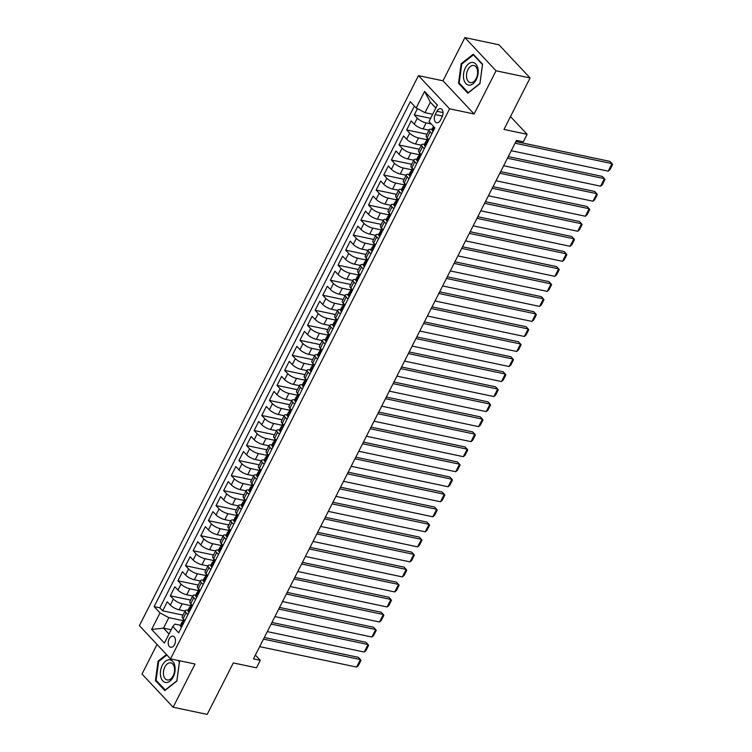 <?xml version="1.0" encoding="UTF-8"?>
<svg xmlns="http://www.w3.org/2000/svg" width="752" height="752" viewBox="0 0 752 752"><rect width="100%" height="100%" fill="white"/><g stroke="black" fill="none" stroke-linecap="round" stroke-linejoin="round"><path stroke-width="1.13" d="M174.539 644.577A5.678 3.516 -78.1 0 0 173.016 636.154A5.678 3.516 -78.1 0 0 169.153 638.843A5.678 3.516 -78.1 0 0 170.676 647.265A5.678 3.516 -78.1 0 0 174.539 644.577M157.027 644.445L142.006 674.046L173.139 707.218L207.195 714.4L233.308 662.926L256.47 667.814L260.277 660.294L255.389 655.086M418.45 75.632L139.402 625.664L170.535 658.846L449.583 108.814L418.45 75.632L442.975 80.802L474.108 113.984L496.029 70.782L464.896 37.6L442.975 80.802M464.896 37.6L498.943 44.782L530.085 77.954L503.972 129.429L527.124 134.317L510.486 116.579M496.029 70.782L530.085 77.954M417.445 108.626L414.258 114.906L430.614 118.355M429.025 130.171L423.103 128.921A7.097 2.209 -153.1 0 1 414.286 124.183L411.212 120.912L406.635 129.927L426.976 134.223M421.402 145.202L415.471 143.952A7.097 2.209 26.9 0 1 406.663 139.214L403.589 135.943L399.011 144.957L419.353 149.244M413.779 160.232L407.847 158.982A7.097 2.209 26.9 0 1 399.039 154.245L395.966 150.973L391.388 159.988L411.729 164.274M406.155 175.254L400.224 174.003A7.097 2.209 26.9 0 1 391.416 169.275L388.342 165.995L383.764 175.019L404.106 179.305M398.532 190.284L392.6 189.034A7.097 2.209 26.9 0 1 383.783 184.296L380.719 181.025L376.141 190.04L396.483 194.336M390.908 205.315L384.977 204.065A7.097 2.209 26.9 0 1 376.16 199.327L373.095 196.056L368.518 205.07L388.859 209.357M383.285 220.345L377.354 219.095A7.097 2.209 26.9 0 1 368.536 214.358L365.472 211.086L360.894 220.101L381.236 224.387M375.662 235.367L369.73 234.116A7.097 2.209 26.9 0 1 360.913 229.388L357.839 226.108L353.271 235.132L373.603 239.418M368.038 250.397L362.107 249.147A7.097 2.209 26.9 0 1 353.29 244.409L350.216 241.138L345.647 250.153L365.98 254.449M360.415 265.428L354.483 264.178A7.097 2.209 26.9 0 1 345.666 259.44L342.592 256.169L338.024 265.183L358.356 269.47M352.791 280.458L346.86 279.208A7.097 2.209 26.9 0 1 338.043 274.471L334.969 271.199L330.401 280.214L350.733 284.5M345.168 295.48L339.237 294.229A7.097 2.209 26.9 0 1 330.419 289.501L327.346 286.221L322.768 295.245L343.109 299.531M337.535 310.51L331.604 309.26A7.097 2.209 26.9 0 1 322.796 304.522L319.722 301.251L315.144 310.266L335.486 314.552M329.912 325.541L323.98 324.291A7.097 2.209 26.9 0 1 315.173 319.553L312.099 316.282L307.521 325.296L327.863 329.583M322.288 340.571L316.357 339.321A7.097 2.209 26.9 0 1 307.549 334.584L304.475 331.312L299.898 340.327L320.239 344.613M314.665 355.593L308.734 354.342A7.097 2.209 26.9 0 1 299.916 349.605L296.852 346.334L292.274 355.358L312.616 359.644M307.042 370.623L301.11 369.373A7.097 2.209 26.9 0 1 292.293 364.635L289.229 361.364L284.651 370.379L304.992 374.665M299.418 385.654L293.487 384.404A7.097 2.209 26.9 0 1 284.67 379.666L281.605 376.395L277.027 385.409L297.369 389.696M291.795 400.675L285.863 399.425A7.097 2.209 26.9 0 1 277.046 394.697L273.972 391.416L269.404 400.44L289.746 404.726M284.171 415.706L278.24 414.455A7.097 2.209 26.9 0 1 269.423 409.718L266.349 406.447L261.781 415.461L282.113 419.757M276.548 430.736L270.617 429.486A7.097 2.209 26.9 0 1 261.799 424.748L258.726 421.477L254.157 430.492L274.489 434.778M268.925 445.767L262.993 444.517A7.097 2.209 26.9 0 1 254.176 439.779L251.102 436.508L246.534 445.522L266.866 449.809M261.301 460.788L255.37 459.538A7.097 2.209 26.9 0 1 246.553 454.81L243.479 451.529L238.901 460.553L259.243 464.839M253.668 475.819L247.746 474.568A7.097 2.209 26.9 0 1 238.929 469.831L235.855 466.56L231.278 475.574L251.619 479.87M246.045 490.849L240.114 489.599A7.097 2.209 26.9 0 1 231.306 484.861L228.232 481.59L223.654 490.605L243.996 494.891M238.422 505.88L232.49 504.63A7.097 2.209 26.9 0 1 223.682 499.892L220.609 496.621L216.031 505.635L236.372 509.922M230.798 520.901L224.867 519.651A7.097 2.209 26.9 0 1 216.059 514.923L212.985 511.642L208.407 520.666L228.749 524.952M223.175 535.932L217.243 534.681A7.097 2.209 26.9 0 1 208.426 529.944L205.362 526.673L200.784 535.687L221.126 539.983M215.551 550.962L209.62 549.712A7.097 2.209 26.9 0 1 200.803 544.974L197.738 541.703L193.161 550.718L213.502 555.004M207.928 565.993L201.997 564.743A7.097 2.209 26.9 0 1 193.179 560.005L190.115 556.734L185.537 565.748L205.879 570.035M200.305 581.014L194.373 579.764A7.097 2.209 26.9 0 1 185.556 575.036L182.482 571.755L177.914 580.779L198.255 585.065M192.681 596.045L186.75 594.794A7.097 2.209 26.9 0 1 177.933 590.057L174.859 586.786L170.29 595.8L190.623 600.096M527.124 134.317L523.317 141.827L516.502 140.389L253.471 658.865L260.277 660.294M436.921 111.296L435.239 114.595A5.499 3.403 -78.1 0 0 436.715 122.755A5.499 3.403 -78.1 0 0 440.456 120.16L442.138 116.851A5.499 3.403 -78.1 0 0 440.663 108.692A5.499 3.403 -78.1 0 0 436.921 111.296L443.041 112.584M180.424 625.26L174.887 624.094L172.8 626.529L178.694 632.808L434.863 127.859L428.978 121.58L437.363 105.054L424.57 91.424L416.185 107.95L410.301 101.68L154.122 606.62L160.016 612.899L168.824 617.636L163.494 628.155L169.003 634.021M172.8 626.529L164.415 643.063L151.631 629.433L160.016 612.899M190.416 605.548L182.172 603.809A7.097 2.209 -153.1 0 1 173.355 599.081L170.29 595.8M185.058 611.075L179.126 609.825L182.172 603.809M198.049 590.527L189.795 588.788A7.097 2.209 -153.1 0 1 180.988 584.05L177.914 580.779M205.672 575.496L197.419 573.757A7.097 2.209 -153.1 0 1 188.611 569.02L185.537 565.748M213.295 560.466L205.042 558.727A7.097 2.209 -153.1 0 1 196.234 553.989L193.161 550.718M220.919 545.435L212.675 543.696A7.097 2.209 -153.1 0 1 203.858 538.968L200.784 535.687M228.542 530.414L220.298 528.675A7.097 2.209 -153.1 0 1 211.481 523.937L208.407 520.666M236.166 515.383L227.922 513.644A7.097 2.209 -153.1 0 1 219.105 508.907L216.031 505.635M243.789 500.353L235.545 498.614A7.097 2.209 -153.1 0 1 226.728 493.876L223.654 490.605M251.412 485.322L243.169 483.583A7.097 2.209 -153.1 0 1 234.351 478.855L231.278 475.574M259.036 470.301L250.792 468.562A7.097 2.209 -153.1 0 1 241.975 463.824L238.901 460.553M266.659 455.27L258.415 453.531A7.097 2.209 -153.1 0 1 249.598 448.794L246.534 445.522M274.283 440.24L266.039 438.501A7.097 2.209 -153.1 0 1 257.222 433.763L254.157 430.492M281.906 425.209L273.662 423.47A7.097 2.209 -153.1 0 1 264.845 418.742L261.781 415.461M289.539 410.188L281.286 408.449A7.097 2.209 -153.1 0 1 272.478 403.711L269.404 400.44M297.162 395.157L288.909 393.418A7.097 2.209 -153.1 0 1 280.101 388.681L277.027 385.409M304.786 380.127L296.532 378.388A7.097 2.209 -153.1 0 1 287.725 373.65L284.651 370.379M312.409 365.096L304.165 363.357A7.097 2.209 -153.1 0 1 295.348 358.629L292.274 355.358M320.032 350.075L311.789 348.336A7.097 2.209 -153.1 0 1 302.971 343.598L299.898 340.327M327.656 335.044L319.412 333.305A7.097 2.209 -153.1 0 1 310.595 328.568L307.521 325.296M335.279 320.014L327.035 318.275A7.097 2.209 -153.1 0 1 318.218 313.537L315.144 310.266M342.903 304.983L334.659 303.253A7.097 2.209 -153.1 0 1 325.842 298.516L322.768 295.245M350.526 289.962L342.282 288.223A7.097 2.209 -153.1 0 1 333.465 283.485L330.401 280.214M358.149 274.931L349.906 273.192A7.097 2.209 -153.1 0 1 341.088 268.455L338.024 265.183M365.773 259.901L357.529 258.162A7.097 2.209 -153.1 0 1 348.712 253.433L345.647 250.153M373.406 244.879L365.152 243.14A7.097 2.209 -153.1 0 1 356.345 238.403L353.271 235.132M381.029 229.849L372.776 228.11A7.097 2.209 -153.1 0 1 363.968 223.372L360.894 220.101M388.652 214.818L380.399 213.079A7.097 2.209 -153.1 0 1 371.591 208.342L368.518 205.07M396.276 199.788L388.032 198.049A7.097 2.209 -153.1 0 1 379.215 193.32L376.141 190.04M403.899 184.766L395.655 183.027A7.097 2.209 -153.1 0 1 386.838 178.29L383.764 175.019M411.523 169.736L403.279 167.997A7.097 2.209 -153.1 0 1 394.462 163.259L391.388 159.988M419.146 154.705L410.902 152.966A7.097 2.209 -153.1 0 1 402.085 148.229L399.011 144.957M426.769 139.675L418.526 137.936A7.097 2.209 -153.1 0 1 409.708 133.207L406.635 129.927M431.225 123.986L426.149 122.914A7.097 2.209 -153.1 0 1 417.332 118.177L414.258 114.906M414.408 106.06L159.847 607.832L162.667 610.831L182.999 615.117M179.126 609.825A7.097 2.209 26.9 0 1 170.309 605.087L167.235 601.816L162.667 610.831M428.856 139.712L427.07 137.813A7.097 2.209 -153.1 0 1 426.196 135.755L429.251 129.748A7.097 2.209 -153.1 0 1 432.024 129.335M431.902 133.706L430.125 131.807A7.097 2.209 -153.1 0 1 429.251 129.748M424.278 148.727L422.502 146.837A7.097 2.209 -153.1 0 1 421.618 144.769A7.097 2.209 -153.1 0 1 424.401 144.356M421.618 144.769L418.573 150.785A7.097 2.209 26.9 0 0 419.447 152.844L421.233 154.743M416.655 163.757L414.878 161.859A7.097 2.209 -153.1 0 1 413.995 159.8A7.097 2.209 -153.1 0 1 416.768 159.386M413.995 159.8L410.949 165.816A7.097 2.209 26.9 0 0 411.823 167.875L413.609 169.773M409.032 178.788L407.255 176.889A7.097 2.209 -153.1 0 1 406.371 174.831A7.097 2.209 -153.1 0 1 409.144 174.417M406.371 174.831L403.326 180.837A7.097 2.209 26.9 0 0 404.2 182.905L405.977 184.795M401.408 193.819L399.632 191.92A7.097 2.209 -153.1 0 1 398.748 189.861A7.097 2.209 -153.1 0 1 401.521 189.438M398.748 189.861L395.702 195.868A7.097 2.209 26.9 0 0 396.577 197.926L398.353 199.825M393.785 208.84L391.999 206.95A7.097 2.209 -153.1 0 1 391.125 204.882A7.097 2.209 -153.1 0 1 393.898 204.469M391.125 204.882L388.079 210.898A7.097 2.209 26.9 0 0 388.953 212.957L390.73 214.856M386.161 223.87L384.375 221.972A7.097 2.209 -153.1 0 1 383.501 219.913A7.097 2.209 -153.1 0 1 386.274 219.499M383.501 219.913L380.456 225.929A7.097 2.209 26.9 0 0 381.33 227.988L383.106 229.886M378.538 238.901L376.752 237.002A7.097 2.209 -153.1 0 1 375.878 234.944A7.097 2.209 -153.1 0 1 378.651 234.53M375.878 234.944L372.832 240.95A7.097 2.209 26.9 0 0 373.706 243.018L375.483 244.908M370.905 253.932L369.129 252.033A7.097 2.209 -153.1 0 1 368.254 249.974A7.097 2.209 -153.1 0 1 371.027 249.551M368.254 249.974L365.199 255.981A7.097 2.209 26.9 0 0 366.083 258.039L367.86 259.938M363.282 268.953L361.505 267.063A7.097 2.209 -153.1 0 1 360.631 264.995A7.097 2.209 -153.1 0 1 363.404 264.582M360.631 264.995L357.576 271.011A7.097 2.209 26.9 0 0 358.46 273.07L360.236 274.969M355.658 283.983L353.882 282.085A7.097 2.209 -153.1 0 1 353.008 280.026A7.097 2.209 -153.1 0 1 355.781 279.612M353.008 280.026L349.953 286.042A7.097 2.209 26.9 0 0 350.836 288.101L352.613 289.99M348.035 299.014L346.258 297.115A7.097 2.209 -153.1 0 1 345.384 295.057A7.097 2.209 -153.1 0 1 348.157 294.643M345.384 295.057L342.329 301.063A7.097 2.209 26.9 0 0 343.203 303.131L344.989 305.021M340.412 314.035L338.635 312.146A7.097 2.209 -153.1 0 1 337.761 310.087A7.097 2.209 -153.1 0 1 340.534 309.664M337.761 310.087L334.706 316.094A7.097 2.209 26.9 0 0 335.58 318.152L337.366 320.051M332.788 329.066L331.012 327.167A7.097 2.209 -153.1 0 1 330.128 325.108A7.097 2.209 -153.1 0 1 332.901 324.695M330.128 325.108L327.082 331.124A7.097 2.209 26.9 0 0 327.957 333.183L329.743 335.082M325.165 344.096L323.388 342.198A7.097 2.209 -153.1 0 1 322.505 340.139A7.097 2.209 -153.1 0 1 325.278 339.725M322.505 340.139L319.459 346.155A7.097 2.209 26.9 0 0 320.333 348.214L322.119 350.103M317.541 359.127L315.765 357.228A7.097 2.209 -153.1 0 1 314.881 355.17A7.097 2.209 -153.1 0 1 317.654 354.756M314.881 355.17L311.836 361.176A7.097 2.209 26.9 0 0 312.71 363.235L314.486 365.134M309.918 374.148L308.132 372.259A7.097 2.209 -153.1 0 1 307.258 370.191A7.097 2.209 -153.1 0 1 310.031 369.777M307.258 370.191L304.212 376.207A7.097 2.209 26.9 0 0 305.086 378.265L306.863 380.164M302.295 389.179L300.509 387.28A7.097 2.209 -153.1 0 1 299.634 385.221A7.097 2.209 -153.1 0 1 302.407 384.808M299.634 385.221L296.589 391.237A7.097 2.209 26.9 0 0 297.463 393.296L299.24 395.195M294.671 404.209L292.885 402.311A7.097 2.209 -153.1 0 1 292.011 400.252A7.097 2.209 -153.1 0 1 294.784 399.838M292.011 400.252L288.965 406.259A7.097 2.209 26.9 0 0 289.84 408.327L291.616 410.216M287.048 419.24L285.262 417.341A7.097 2.209 -153.1 0 1 284.388 415.283A7.097 2.209 -153.1 0 1 287.161 414.869M284.388 415.283L281.333 421.289A7.097 2.209 26.9 0 0 282.216 423.348L283.993 425.247M279.415 434.261L277.638 432.372A7.097 2.209 -153.1 0 1 276.764 430.304A7.097 2.209 -153.1 0 1 279.537 429.89M276.764 430.304L273.709 436.32A7.097 2.209 26.9 0 0 274.593 438.378L276.369 440.277M271.792 449.292L270.015 447.393A7.097 2.209 -153.1 0 1 269.141 445.334A7.097 2.209 -153.1 0 1 271.914 444.921M269.141 445.334L266.086 451.35A7.097 2.209 26.9 0 0 266.969 453.409L268.746 455.308M264.168 464.322L262.392 462.424A7.097 2.209 -153.1 0 1 261.517 460.365A7.097 2.209 -153.1 0 1 264.29 459.951M261.517 460.365L258.462 466.372A7.097 2.209 26.9 0 0 259.346 468.44L261.123 470.329M256.545 479.353L254.768 477.454A7.097 2.209 -153.1 0 1 253.894 475.396A7.097 2.209 -153.1 0 1 256.667 474.982M253.894 475.396L250.839 481.402A7.097 2.209 26.9 0 0 251.713 483.461L253.499 485.36M248.921 494.374L247.145 492.485A7.097 2.209 -153.1 0 1 246.261 490.417A7.097 2.209 -153.1 0 1 249.044 490.003M246.261 490.417L243.216 496.433A7.097 2.209 26.9 0 0 244.09 498.491L245.876 500.39M241.298 509.405L239.521 507.506A7.097 2.209 -153.1 0 1 238.638 505.447A7.097 2.209 -153.1 0 1 241.411 505.034M238.638 505.447L235.592 511.463A7.097 2.209 26.9 0 0 236.466 513.522L238.252 515.421M233.675 524.435L231.898 522.537A7.097 2.209 -153.1 0 1 231.014 520.478A7.097 2.209 -153.1 0 1 233.787 520.064M231.014 520.478L227.969 526.485A7.097 2.209 26.9 0 0 228.843 528.553L230.62 530.442M226.051 539.466L224.275 537.567A7.097 2.209 -153.1 0 1 223.391 535.509A7.097 2.209 -153.1 0 1 226.164 535.086M223.391 535.509L220.345 541.515A7.097 2.209 26.9 0 0 221.22 543.574L222.996 545.473M218.428 554.487L216.642 552.598A7.097 2.209 -153.1 0 1 215.768 550.53A7.097 2.209 -153.1 0 1 218.541 550.116M215.768 550.53L212.722 556.546A7.097 2.209 26.9 0 0 213.596 558.604L215.373 560.503M210.804 569.518L209.018 567.619A7.097 2.209 -153.1 0 1 208.144 565.56A7.097 2.209 -153.1 0 1 210.917 565.147M208.144 565.56L205.099 571.576A7.097 2.209 26.9 0 0 205.973 573.635L207.749 575.534M203.181 584.548L201.395 582.65A7.097 2.209 -153.1 0 1 200.521 580.591A7.097 2.209 -153.1 0 1 203.294 580.177M200.521 580.591L197.475 586.598A7.097 2.209 26.9 0 0 198.349 588.666L200.126 590.555M195.548 599.579L193.772 597.68A7.097 2.209 -153.1 0 1 192.897 595.622A7.097 2.209 -153.1 0 1 195.67 595.199M192.897 595.622L189.842 601.628A7.097 2.209 26.9 0 0 190.726 603.687L192.503 605.586M187.925 614.6L186.148 612.711A7.097 2.209 -153.1 0 1 185.274 610.643A7.097 2.209 -153.1 0 1 188.047 610.229M185.274 610.643L182.219 616.659A7.097 2.209 26.9 0 0 183.103 618.717L184.879 620.616M435.85 108.044L430.341 102.169L425.002 112.687L416.185 107.95M432.673 114.304L425.002 112.687M474.108 113.984L449.583 108.814M173.139 707.218L195.059 664.016L170.535 658.846M171.155 629.772L163.494 628.155L151.631 629.433M182.792 620.579L168.824 617.636M159.847 607.832L154.122 606.62M430.341 102.169L424.57 91.424M461.173 63.732L458.504 83.228L467.876 93.22L479.926 83.716L482.596 64.221L473.215 54.229L461.173 63.732L461.982 63.901M166.465 654.503L158.108 661.102L155.438 680.598L164.82 690.59L176.861 681.086L179.531 661.591L178.534 660.529M459.585 83.463L458.504 83.228M156.519 680.833L155.438 680.598M158.926 661.271L158.108 661.102M515.082 143.19L612.025 163.635L609.919 161.389L515.9 141.564M433.274 130.989L432.475 130.82A4.7 1.466 -153.1 0 1 431.93 129.504L433.378 126.646A4.7 1.466 26.9 0 0 433.462 127.332L434.158 127.107M511.266 150.71L608.218 171.146L612.025 163.635L612.598 164.462L609.928 169.717L608.218 171.146M432.475 130.82L433.312 130.923M476.289 79.609A11.524 7.144 -78.1 0 0 475.772 64.014A11.524 7.144 -78.1 0 0 465.347 67.953A11.524 7.144 -78.1 0 0 465.864 83.547A11.524 7.144 -78.1 0 0 476.289 79.609M476.204 78.462A8.723 5.405 -78.1 0 0 473.863 65.509A8.723 5.405 -78.1 0 0 467.923 69.635A8.723 5.405 -78.1 0 0 470.263 82.588A8.723 5.405 -78.1 0 0 476.204 78.462M459.152 82.993L461.737 64.099L473.403 54.887L482.493 64.569L479.908 83.463L468.233 92.675L459.152 82.993M473.948 55.009L473.403 54.887M174.784 665.605A11.524 7.144 -78.1 0 0 165.496 661.224A11.524 7.144 -78.1 0 0 160.731 676.697A11.524 7.144 -78.1 0 0 170.018 681.086A11.524 7.144 -78.1 0 0 174.784 665.605M174.323 667.212A8.723 5.405 -78.1 0 0 170.798 662.869A8.723 5.405 -78.1 0 0 165.083 666.582A8.723 5.405 -78.1 0 0 163.682 675.616A8.723 5.405 -78.1 0 0 167.198 679.949A8.723 5.405 -78.1 0 0 172.913 676.245A8.723 5.405 -78.1 0 0 174.323 667.212M165.44 690.101L156.087 680.363L158.672 661.469L166.906 654.973M177.998 660.416L179.427 661.939L176.842 680.833L165.167 690.045M507.459 158.221L604.401 178.656L602.296 176.419L508.277 156.595M425.651 146.02L424.852 145.85A4.7 1.466 -153.1 0 1 424.307 144.525L425.754 141.677A4.7 1.466 26.9 0 0 425.839 142.354L425.989 142.476M503.643 165.731L600.594 186.176L604.401 178.656L604.975 179.484L602.305 184.748L600.594 186.176M424.852 145.85L425.688 145.954M426.835 141.244L426.337 141.338A4.7 1.466 26.9 0 0 425.754 141.677M426.215 142.438L426.751 140.558A4.7 1.466 -153.1 0 1 426.675 139.872L427.493 138.255M499.836 173.251L596.778 193.687L594.672 191.45L500.653 171.625M418.027 161.05L417.228 160.881A4.7 1.466 -153.1 0 1 416.683 159.556L418.131 156.698A4.7 1.466 26.9 0 0 418.206 157.384L418.366 157.506M496.019 180.762L592.971 201.207L596.778 193.687L597.342 194.514L594.682 199.778L592.971 201.207M417.228 160.881L418.065 160.975M419.212 156.275L418.714 156.36A4.7 1.466 26.9 0 0 418.131 156.698M418.591 157.469L419.127 155.579A4.7 1.466 -153.1 0 1 419.052 154.903L419.87 153.286M492.212 188.282L589.154 208.718L587.049 206.471L493.03 186.656M410.404 176.071L409.605 175.902A4.7 1.466 -153.1 0 1 409.06 174.586L410.507 171.729A4.7 1.466 26.9 0 0 410.583 172.415L410.733 172.537M488.396 195.793L585.338 216.228L589.154 208.718L589.718 209.545L587.058 214.809L585.338 216.228M409.605 175.902L410.442 176.006M411.588 171.306L411.09 171.39A4.7 1.466 26.9 0 0 410.507 171.729M410.959 172.49L411.504 170.61A4.7 1.466 -153.1 0 1 411.429 169.924L412.237 168.316M484.579 203.303L581.531 223.748L579.425 221.502L485.407 201.677M402.781 191.102L401.972 190.933A4.7 1.466 -153.1 0 1 401.436 189.617L402.884 186.759A4.7 1.466 26.9 0 0 402.959 187.445L403.11 187.568M480.772 210.823L577.715 231.259L581.531 223.748L582.095 224.575L579.425 229.83L577.715 231.259M401.972 190.933L402.818 191.036M403.965 186.336L403.467 186.421A4.7 1.466 26.9 0 0 402.884 186.759M403.335 187.521L403.88 185.641A4.7 1.466 -153.1 0 1 403.796 184.954L404.614 183.347M476.956 218.334L573.908 238.769L571.802 236.532L477.783 216.708M395.157 206.133L394.349 205.963A4.7 1.466 -153.1 0 1 393.813 204.638L395.261 201.79A4.7 1.466 26.9 0 0 395.336 202.467L395.486 202.589M473.149 225.844L570.091 246.289L573.908 238.769L574.472 239.597L571.802 244.861L570.091 246.289M394.349 205.963L395.195 206.067M396.342 201.357L395.834 201.451A4.7 1.466 26.9 0 0 395.261 201.79M395.712 202.551L396.248 200.671A4.7 1.466 -153.1 0 1 396.172 199.985L396.99 198.368M469.333 233.364L566.284 253.8L564.179 251.563L470.16 231.738M387.534 221.163L386.725 220.994A4.7 1.466 -153.1 0 1 386.19 219.669L387.637 216.811A4.7 1.466 26.9 0 0 387.712 217.497L387.863 217.619M465.526 240.875L562.468 261.311L566.284 253.8L566.848 254.627L564.179 259.891L562.468 261.311M386.725 220.994L387.571 221.088M388.718 216.388L388.211 216.473A4.7 1.466 26.9 0 0 387.637 216.811M388.088 217.582L388.624 215.692A4.7 1.466 -153.1 0 1 388.549 215.016L389.367 213.399M461.709 248.386L558.661 268.831L556.555 266.584L462.536 246.769M379.91 236.184L379.102 236.015A4.7 1.466 -153.1 0 1 378.566 234.699L380.014 231.842A4.7 1.466 26.9 0 0 380.089 232.528L380.239 232.65M457.902 255.906L554.844 276.341L558.661 268.831L559.225 269.658L556.555 274.912L554.844 276.341M379.102 236.015L379.948 236.119M381.085 231.419L380.587 231.503A4.7 1.466 26.9 0 0 380.014 231.842M380.465 232.603L381.001 230.723A4.7 1.466 -153.1 0 1 380.926 230.037L381.743 228.429M454.086 263.416L551.037 283.861L548.932 281.615L454.913 261.79M372.287 251.215L371.479 251.046A4.7 1.466 -153.1 0 1 370.943 249.73L372.39 246.872A4.7 1.466 26.9 0 0 372.466 247.558L372.616 247.671M450.279 270.936L547.221 291.372L551.037 283.861L551.601 284.688L548.932 289.943L547.221 291.372M371.479 251.046L372.325 251.149M373.462 246.449L372.964 246.534A4.7 1.466 26.9 0 0 372.39 246.872M372.842 247.634L373.377 245.754A4.7 1.466 -153.1 0 1 373.302 245.067L374.12 243.46M446.462 278.447L543.405 298.882L541.308 296.645L447.29 276.821M364.664 266.246L363.855 266.076A4.7 1.466 -153.1 0 1 363.319 264.751L364.767 261.903A4.7 1.466 26.9 0 0 364.842 262.58L364.993 262.702M442.655 285.957L539.598 306.402L543.405 298.882L543.978 299.71L541.308 304.974L539.598 306.402M363.855 266.076L364.692 266.17M365.839 261.47L365.34 261.564A4.7 1.466 26.9 0 0 364.767 261.903M365.218 262.664L365.754 260.775A4.7 1.466 -153.1 0 1 365.679 260.098L366.497 258.481M438.839 293.477L535.781 313.913L533.685 311.676L439.666 291.851M357.04 281.276L356.232 281.107A4.7 1.466 -153.1 0 1 355.687 279.782L357.144 276.924A4.7 1.466 26.9 0 0 357.219 277.61L357.369 277.732M435.023 300.988L531.974 321.424L535.781 313.913L536.355 314.74L533.685 320.004L531.974 321.424M356.232 281.107L357.068 281.201M358.215 276.501L357.717 276.586A4.7 1.466 26.9 0 0 357.144 276.924M357.595 277.695L358.131 275.805A4.7 1.466 -153.1 0 1 358.055 275.129L358.873 273.512M431.216 308.499L528.158 328.944L526.052 326.697L432.043 306.882M349.417 296.297L348.608 296.128A4.7 1.466 -153.1 0 1 348.063 294.812L349.52 291.955A4.7 1.466 26.9 0 0 349.595 292.641L349.746 292.763M427.399 316.019L524.351 336.454L528.158 328.944L528.731 329.771L526.062 335.025L524.351 336.454M348.608 296.128L349.445 296.232M350.592 291.532L350.094 291.616A4.7 1.466 26.9 0 0 349.52 291.955M349.971 292.716L350.507 290.836A4.7 1.466 -153.1 0 1 350.432 290.15L351.25 288.542M423.592 323.529L520.534 343.974L518.429 341.728L424.41 321.903M341.784 311.328L340.985 311.159A4.7 1.466 -153.1 0 1 340.44 309.843L341.887 306.985A4.7 1.466 26.9 0 0 341.972 307.671L342.122 307.784M419.776 331.049L516.727 351.485L520.534 343.974L521.108 344.801L518.438 350.056L516.727 351.485M340.985 311.159L341.822 311.262M342.968 306.562L342.47 306.647A4.7 1.466 26.9 0 0 341.887 306.985M342.348 307.747L342.884 305.867A4.7 1.466 -153.1 0 1 342.809 305.18L343.626 303.573M415.969 338.56L512.911 358.995L510.805 356.758L416.787 336.934M334.161 326.359L333.362 326.189A4.7 1.466 -153.1 0 1 332.816 324.864L334.264 322.016A4.7 1.466 26.9 0 0 334.339 322.693L334.499 322.815M412.152 346.07L509.104 366.515L512.911 358.995L513.484 359.823L510.815 365.087L509.104 366.515M333.362 326.189L334.198 326.283M335.345 321.583L334.847 321.677A4.7 1.466 26.9 0 0 334.264 322.016M334.725 322.777L335.26 320.888A4.7 1.466 -153.1 0 1 335.185 320.211L336.003 318.594M408.345 353.59L505.288 374.026L503.182 371.789L409.163 351.964M326.537 341.389L325.738 341.22A4.7 1.466 -153.1 0 1 325.193 339.895L326.641 337.037A4.7 1.466 26.9 0 0 326.716 337.723L326.876 337.845M404.529 361.101L501.471 381.537L505.288 374.026L505.852 374.853L503.191 380.117L501.471 381.537M325.738 341.22L326.575 341.314M327.722 336.614L327.223 336.699A4.7 1.466 26.9 0 0 326.641 337.037M327.101 337.798L327.637 335.918A4.7 1.466 -153.1 0 1 327.562 335.232L328.38 333.625M400.722 368.612L497.664 389.057L495.559 386.81L401.54 366.995M318.914 356.41L318.105 356.241A4.7 1.466 -153.1 0 1 317.57 354.925L319.017 352.068A4.7 1.466 26.9 0 0 319.092 352.754L319.243 352.876M396.906 376.132L493.848 396.567L497.664 389.057L498.228 389.884L495.559 395.138L493.848 396.567M318.105 356.241L318.951 356.345M320.098 351.645L319.6 351.729A4.7 1.466 26.9 0 0 319.017 352.068M319.468 352.829L320.014 350.949A4.7 1.466 -153.1 0 1 319.929 350.263L320.747 348.655M393.089 383.642L490.041 404.078L487.935 401.841L393.916 382.016M311.29 371.441L310.482 371.272A4.7 1.466 -153.1 0 1 309.946 369.956L311.394 367.098A4.7 1.466 26.9 0 0 311.469 367.775L311.619 367.897M389.282 391.153L486.224 411.598L490.041 404.078L490.605 404.914L487.935 410.169L486.224 411.598M310.482 371.272L311.328 371.375M312.475 366.675L311.977 366.76A4.7 1.466 26.9 0 0 311.394 367.098M311.845 367.86L312.39 365.98A4.7 1.466 -153.1 0 1 312.306 365.293L313.123 363.686M385.466 398.673L482.417 419.108L480.312 416.871L386.293 397.047M303.667 386.472L302.859 386.302A4.7 1.466 -153.1 0 1 302.323 384.977L303.77 382.129A4.7 1.466 26.9 0 0 303.846 382.806L303.996 382.928M381.659 406.183L478.601 426.628L482.417 419.108L482.981 419.936L480.312 425.2L478.601 426.628M302.859 386.302L303.705 386.396M304.851 381.696L304.344 381.79A4.7 1.466 26.9 0 0 303.77 382.129M304.222 382.89L304.757 381.001A4.7 1.466 -153.1 0 1 304.682 380.324L305.5 378.707M377.842 413.703L474.794 434.139L472.688 431.892L378.67 412.077M296.044 401.502L295.235 401.333A4.7 1.466 -153.1 0 1 294.699 400.008L296.147 397.15A4.7 1.466 26.9 0 0 296.222 397.836L296.373 397.958M374.035 421.214L470.978 441.65L474.794 434.139L475.358 434.966L472.688 440.23L470.978 441.65M295.235 401.333L296.081 401.427M297.219 396.727L296.72 396.812A4.7 1.466 26.9 0 0 296.147 397.15M296.598 397.911L297.134 396.031A4.7 1.466 -153.1 0 1 297.059 395.345L297.877 393.738M370.219 428.725L467.171 449.17L465.065 446.923L371.046 427.108M288.42 416.523L287.612 416.354A4.7 1.466 -153.1 0 1 287.076 415.038L288.524 412.181A4.7 1.466 26.9 0 0 288.599 412.867L288.749 412.989M366.412 436.245L463.354 456.68L467.171 449.17L467.735 449.997L465.065 455.251L463.354 456.68M287.612 416.354L288.458 416.458M289.595 411.758L289.097 411.842A4.7 1.466 26.9 0 0 288.524 412.181M288.975 412.942L289.511 411.062A4.7 1.466 -153.1 0 1 289.435 410.376L290.253 408.768M362.596 443.755L459.547 464.191L457.442 461.954L363.423 442.129M280.797 431.554L279.988 431.385A4.7 1.466 -153.1 0 1 279.453 430.069L280.9 427.211A4.7 1.466 26.9 0 0 280.975 427.888L281.126 428.01M358.789 451.266L455.731 471.711L459.547 464.191L460.111 465.027L457.442 470.282L455.731 471.711M279.988 431.385L280.825 431.488M281.972 426.779L281.474 426.873A4.7 1.466 26.9 0 0 280.9 427.211M281.351 427.973L281.887 426.093A4.7 1.466 -153.1 0 1 281.812 425.406L282.63 423.799M354.972 458.786L451.914 479.221L449.818 476.984L355.799 457.16M273.173 446.585L272.365 446.415A4.7 1.466 -153.1 0 1 271.829 445.09L273.277 442.232A4.7 1.466 26.9 0 0 273.352 442.919L273.502 443.041M351.156 466.296L448.107 486.741L451.914 479.221L452.488 480.049L449.818 485.313L448.107 486.741M272.365 446.415L273.202 446.509M274.348 441.809L273.85 441.894A4.7 1.466 26.9 0 0 273.277 442.232M273.728 443.003L274.264 441.114A4.7 1.466 -153.1 0 1 274.189 440.437L275.006 438.82M347.349 473.816L444.291 494.252L442.195 492.005L348.176 472.19M265.55 461.615L264.742 461.437A4.7 1.466 -153.1 0 1 264.196 460.121L265.653 457.263A4.7 1.466 26.9 0 0 265.729 457.949L265.879 458.071M343.532 481.327L440.484 501.763L444.291 494.252L444.864 495.079L442.195 500.343L440.484 501.763M264.742 461.437L265.578 461.54M266.725 456.84L266.227 456.925A4.7 1.466 26.9 0 0 265.653 457.263M266.105 458.024L266.64 456.144A4.7 1.466 -153.1 0 1 266.565 455.458L267.383 453.851M339.725 488.838L436.668 509.283L434.562 507.036L340.553 487.211M257.917 476.636L257.118 476.467A4.7 1.466 -153.1 0 1 256.573 475.151L258.021 472.294A4.7 1.466 26.9 0 0 258.105 472.98L258.256 473.102M335.909 496.358L432.861 516.793L436.668 509.283L437.241 510.11L434.571 515.364L432.861 516.793M257.118 476.467L257.955 476.571M259.102 471.871L258.603 471.955A4.7 1.466 26.9 0 0 258.021 472.294M258.481 473.055L259.017 471.175A4.7 1.466 -153.1 0 1 258.942 470.489L259.76 468.881M332.102 503.868L429.044 524.304L426.939 522.067L332.92 502.242M250.294 491.667L249.495 491.498A4.7 1.466 -153.1 0 1 248.95 490.172L250.397 487.324A4.7 1.466 26.9 0 0 250.482 488.001L250.632 488.123M328.286 511.379L425.237 531.824L429.044 524.304L429.618 525.131L426.948 530.395L425.237 531.824M249.495 491.498L250.331 491.601M251.478 486.892L250.98 486.986A4.7 1.466 26.9 0 0 250.397 487.324M250.858 488.086L251.394 486.206A4.7 1.466 -153.1 0 1 251.318 485.519L252.136 483.903M324.479 518.899L421.421 539.334L419.315 537.097L325.296 517.273M242.67 506.698L241.871 506.528A4.7 1.466 -153.1 0 1 241.326 505.203L242.774 502.345A4.7 1.466 26.9 0 0 242.849 503.032L243.009 503.154M320.662 526.409L417.614 546.854L421.421 539.334L421.994 540.162L419.325 545.426L417.614 546.854M241.871 506.528L242.708 506.622M243.855 501.922L243.357 502.007A4.7 1.466 26.9 0 0 242.774 502.345M243.234 503.116L243.77 501.227A4.7 1.466 -153.1 0 1 243.695 500.55L244.513 498.933M316.855 533.929L413.797 554.365L411.692 552.118L317.673 532.303M235.047 521.719L234.248 521.55A4.7 1.466 -153.1 0 1 233.703 520.234L235.15 517.376A4.7 1.466 26.9 0 0 235.226 518.062L235.376 518.184M313.039 541.44L409.981 561.876L413.797 554.365L414.361 555.192L411.701 560.456L409.981 561.876M234.248 521.55L235.085 521.653M236.231 516.953L235.733 517.038A4.7 1.466 26.9 0 0 235.15 517.376M235.602 518.137L236.147 516.257A4.7 1.466 -153.1 0 1 236.072 515.571L236.88 513.964M309.222 548.951L406.174 569.396L404.068 567.149L310.05 547.324M227.424 536.749L226.615 536.58A4.7 1.466 -153.1 0 1 226.079 535.264L227.527 532.407A4.7 1.466 26.9 0 0 227.602 533.093L227.753 533.215M305.415 556.471L402.358 576.906L406.174 569.396L406.738 570.223L404.068 575.477L402.358 576.906M226.615 536.58L227.461 536.684M228.608 531.984L228.11 532.068A4.7 1.466 26.9 0 0 227.527 532.407M227.978 533.168L228.523 531.288A4.7 1.466 -153.1 0 1 228.439 530.602L229.257 528.994M301.599 563.981L398.551 584.417L396.445 582.18L302.426 562.355M219.8 551.78L218.992 551.611A4.7 1.466 -153.1 0 1 218.456 550.285L219.904 547.437A4.7 1.466 26.9 0 0 219.979 548.114L220.129 548.236M297.792 571.492L394.734 591.937L398.551 584.417L399.115 585.244L396.445 590.508L394.734 591.937M218.992 551.611L219.838 551.714M220.985 547.005L220.477 547.099A4.7 1.466 26.9 0 0 219.904 547.437M220.355 548.199L220.9 546.319A4.7 1.466 -153.1 0 1 220.815 545.632L221.633 544.016M293.976 579.012L390.927 599.447L388.822 597.21L294.803 577.386M212.177 566.811L211.368 566.641A4.7 1.466 -153.1 0 1 210.833 565.316L212.28 562.458A4.7 1.466 26.9 0 0 212.355 563.145L212.506 563.267M290.169 586.522L387.111 606.958L390.927 599.447L391.491 600.275L388.822 605.539L387.111 606.958M211.368 566.641L212.214 566.735M213.361 562.035L212.854 562.12A4.7 1.466 26.9 0 0 212.28 562.458M212.731 563.229L213.267 561.34A4.7 1.466 -153.1 0 1 213.192 560.663L214.01 559.046M286.352 594.033L383.304 614.478L381.198 612.231L287.179 592.416M204.553 581.832L203.745 581.663A4.7 1.466 -153.1 0 1 203.209 580.347L204.657 577.489A4.7 1.466 26.9 0 0 204.732 578.175L204.882 578.297M282.545 601.553L379.487 621.989L383.304 614.478L383.868 615.305L381.198 620.56L379.487 621.989M203.745 581.663L204.591 581.766M205.728 577.066L205.23 577.151A4.7 1.466 26.9 0 0 204.657 577.489M205.108 578.25L205.644 576.37A4.7 1.466 -153.1 0 1 205.569 575.684L206.386 574.077M278.729 609.064L375.68 629.509L373.575 627.262L279.556 607.437M196.93 596.862L196.122 596.693A4.7 1.466 -153.1 0 1 195.586 595.377L197.033 592.52A4.7 1.466 26.9 0 0 197.109 593.206L197.259 593.319M274.922 616.584L371.864 637.019L375.68 629.509L376.244 630.336L373.575 635.59L371.864 637.019M196.122 596.693L196.968 596.797M198.105 592.097L197.607 592.181A4.7 1.466 26.9 0 0 197.033 592.52M197.485 593.281L198.02 591.401A4.7 1.466 -153.1 0 1 197.945 590.715L198.763 589.107M271.105 624.094L368.048 644.53L365.951 642.293L271.933 622.468M189.307 611.893L188.498 611.724A4.7 1.466 -153.1 0 1 187.962 610.398L189.41 607.55A4.7 1.466 26.9 0 0 189.485 608.227L189.636 608.349M267.298 631.605L364.241 652.05L368.048 644.53L368.621 645.357L365.951 650.621L364.241 652.05M188.498 611.724L189.335 611.818M190.482 607.118L189.983 607.212A4.7 1.466 26.9 0 0 189.41 607.55M189.861 608.312L190.397 606.422A4.7 1.466 -153.1 0 1 190.322 605.745L191.14 604.129M263.482 639.125L360.424 659.56L358.328 657.323L264.309 637.499M181.683 626.924L180.875 626.754A4.7 1.466 -153.1 0 1 180.339 625.429L181.787 622.571A4.7 1.466 26.9 0 0 181.862 623.258L182.012 623.38M259.666 646.635L356.617 667.071L360.424 659.56L360.998 660.388L358.328 665.652L356.617 667.071M180.875 626.754L181.711 626.848M182.858 622.148L182.36 622.233A4.7 1.466 26.9 0 0 181.787 622.571M182.238 623.342L182.774 621.453A4.7 1.466 -153.1 0 1 182.698 620.776L183.516 619.159M186.75 594.794L189.795 588.788M194.373 579.764L197.419 573.757M201.997 564.743L205.042 558.727M209.62 549.712L212.675 543.696M217.243 534.681L220.298 528.675M224.867 519.651L227.922 513.644M232.49 504.63L235.545 498.614M240.114 489.599L243.169 483.583M247.746 474.568L250.792 468.562M255.37 459.538L258.415 453.531M262.993 444.517L266.039 438.501M270.617 429.486L273.662 423.47M278.24 414.455L281.286 408.449M285.863 399.425L288.909 393.418M293.487 384.404L296.532 378.388M301.11 369.373L304.165 363.357M308.734 354.342L311.789 348.336M316.357 339.321L319.412 333.305M323.98 324.291L327.035 318.275M331.604 309.26L334.659 303.253M339.237 294.229L342.282 288.223M346.86 279.208L349.906 273.192M354.483 264.178L357.529 258.162M362.107 249.147L365.152 243.14M369.73 234.116L372.776 228.11M377.354 219.095L380.399 213.079M384.977 204.065L388.032 198.049M392.6 189.034L395.655 183.027M400.224 174.003L403.279 167.997M407.847 158.982L410.902 152.966M415.471 143.952L418.526 137.936M423.103 128.921L426.149 122.914M414.286 124.183L417.332 118.177M170.309 605.087L173.355 599.081M177.933 590.057L180.988 584.05M185.556 575.036L188.611 569.02M193.179 560.005L196.234 553.989M200.803 544.974L203.858 538.968M208.426 529.944L211.481 523.937M216.059 514.923L219.105 508.907M223.682 499.892L226.728 493.876M231.306 484.861L234.351 478.855M238.929 469.831L241.975 463.824M246.553 454.81L249.598 448.794M254.176 439.779L257.222 433.763M261.799 424.748L264.845 418.742M269.423 409.718L272.478 403.711M277.046 394.697L280.101 388.681M284.67 379.666L287.725 373.65M292.293 364.635L295.348 358.629M299.916 349.605L302.971 343.598M307.549 334.584L310.595 328.568M315.173 319.553L318.218 313.537M322.796 304.522L325.842 298.516M330.419 289.501L333.465 283.485M338.043 274.471L341.088 268.455M345.666 259.44L348.712 253.433M353.29 244.409L356.345 238.403M360.913 229.388L363.968 223.372M368.536 214.358L371.591 208.342M376.16 199.327L379.215 193.32M383.783 184.296L386.838 178.29M391.416 169.275L394.462 163.259M399.039 154.245L402.085 148.229M406.663 139.214L409.708 133.207M427.07 137.813L430.125 131.807M419.447 152.844L422.502 146.837M411.823 167.875L414.878 161.859M404.2 182.905L407.255 176.889M396.577 197.926L399.632 191.92M388.953 212.957L391.999 206.95M381.33 227.988L384.375 221.972M373.706 243.018L376.752 237.002M366.083 258.039L369.129 252.033M358.46 273.07L361.505 267.063M350.836 288.101L353.882 282.085M343.203 303.131L346.258 297.115M335.58 318.152L338.635 312.146M327.957 333.183L331.012 327.167M320.333 348.214L323.388 342.198M312.71 363.235L315.765 357.228M305.086 378.265L308.132 372.259M297.463 393.296L300.509 387.28M289.84 408.327L292.885 402.311M282.216 423.348L285.262 417.341M274.593 438.378L277.638 432.372M266.969 453.409L270.015 447.393M259.346 468.44L262.392 462.424M251.713 483.461L254.768 477.454M244.09 498.491L247.145 492.485M236.466 513.522L239.521 507.506M228.843 528.553L231.898 522.537M221.22 543.574L224.275 537.567M213.596 558.604L216.642 552.598M205.973 573.635L209.018 567.619M198.349 588.666L201.395 582.65M190.726 603.687L193.772 597.68M183.103 618.717L186.148 612.711M442.458 116.118L435.239 114.595M432.532 130.829L434.327 127.285M424.908 145.86L428.32 139.139M417.285 160.881L420.697 154.169M409.661 175.912L413.064 169.2M402.038 190.942L405.441 184.221M394.415 205.973L397.817 199.252M386.791 220.994L390.194 214.282M379.168 236.025L382.571 229.313M371.544 251.055L374.947 244.334M363.912 266.086L367.324 259.365M356.288 281.107L359.7 274.395M348.665 296.138L352.077 289.426M341.041 311.168L344.454 304.447M333.418 326.199L336.83 319.478M325.795 341.22L329.197 334.508M318.171 356.251L321.574 349.539M310.548 371.281L313.951 364.56M302.924 386.312L306.327 379.591M295.301 401.333L298.704 394.621M287.678 416.364L291.08 409.652M280.045 431.394L283.457 424.673M272.421 446.415L275.834 439.704M264.798 461.446L268.21 454.734M257.175 476.477L260.587 469.756M249.551 491.507L252.963 484.786M241.928 506.528L245.34 499.817M234.304 521.559L237.707 514.847M226.681 536.59L230.084 529.869M219.058 551.62L222.46 544.899M211.434 566.641L214.837 559.93M203.811 581.672L207.214 574.96M196.187 596.703L199.59 589.982M188.555 611.733L191.967 605.012M180.931 626.754L184.343 620.043"/></g></svg>
